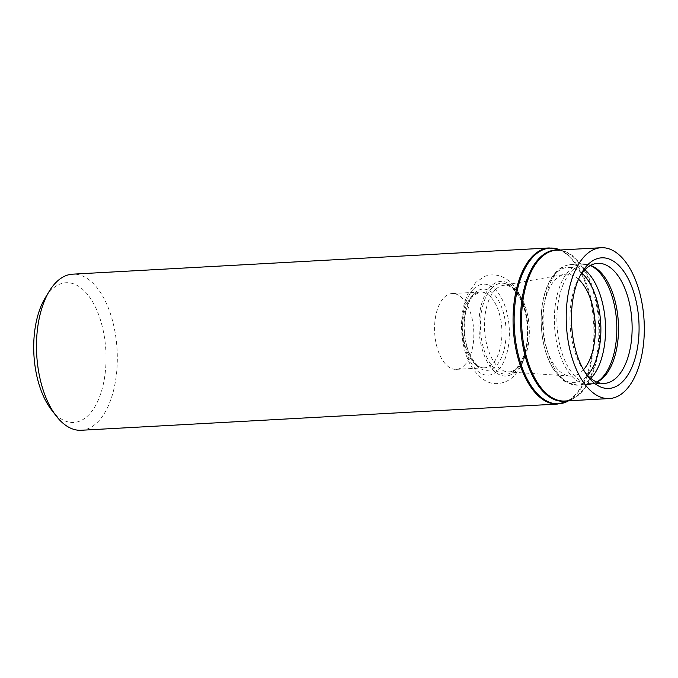 <?xml version="1.0" encoding="UTF-8"?>
<svg xmlns="http://www.w3.org/2000/svg" width="678" height="678" viewBox="0 0 678 678"><rect width="100%" height="100%" fill="white"/><g stroke="black" fill="none" stroke-linecap="round" stroke-linejoin="round"><path stroke-width="0.51" stroke-dasharray="3.39 2.54" d="M81.199 430.267A78.165 40.256 86.9 0 0 117.099 350.009A78.165 40.256 86.9 0 0 72.605 274.175M51.333 409.631A69.961 36.027 86.9 0 0 97.437 401.901A69.961 36.027 86.9 0 0 97.573 311.948A69.961 36.027 86.9 0 0 51.511 289.811A69.961 36.027 86.9 0 0 45.189 297.956M464.167 365.535A37.968 19.552 86.9 0 0 472.846 322.397A37.968 19.552 86.9 0 0 452.116 293.549A37.968 19.552 86.9 0 0 444.234 297.379A37.968 19.552 86.9 0 0 434.674 332.525A37.968 19.552 86.9 0 0 456.286 369.366A37.968 19.552 86.9 0 0 464.167 365.535M578.52 279.217A51.02 26.281 86.9 0 0 564.511 274.387A51.02 26.281 86.9 0 0 555.57 279.344A51.02 26.281 86.9 0 0 543.663 335.746A51.02 26.281 86.9 0 0 570.105 376.078A51.02 26.281 86.9 0 0 583.504 369.739M590.513 265.454A59.579 30.688 86.9 0 0 583.783 264.666A59.579 30.688 86.9 0 0 572.054 270.632A59.579 30.688 86.9 0 0 558.341 337.72A59.579 30.688 86.9 0 0 590.326 383.621A59.579 30.688 86.9 0 0 596.937 382.104M579.724 276.582A60.122 30.968 86.9 0 0 578.597 278.565A60.122 30.968 86.9 0 0 583.648 370.383A60.122 30.968 86.9 0 0 584.987 372.23M557.774 404.037A78.165 40.256 86.9 0 0 593.674 323.779A78.165 40.256 86.9 0 0 549.18 247.945M567.452 401.393A77.962 40.155 86.9 0 0 594.538 323.737A77.962 40.155 86.9 0 0 559.096 249.521M566.664 400.91A75.724 39.002 86.9 0 0 572.308 398.935A75.724 39.002 86.9 0 0 598.623 323.508A75.724 39.002 86.9 0 0 564.198 251.428A75.724 39.002 86.9 0 0 558.358 250.089M568.622 400.8L572.308 398.935L564.791 401.012A75.521 38.9 86.9 0 0 599.488 323.465A75.521 38.9 86.9 0 0 556.494 250.19L564.198 251.428L560.325 249.979M472.337 295.828A37.968 19.552 86.9 0 0 463.659 338.975A37.968 19.552 86.9 0 0 484.389 367.823A37.968 19.552 86.9 0 0 501.83 328.838A37.968 19.552 86.9 0 0 480.219 291.998A37.968 19.552 86.9 0 0 472.337 295.828M474.397 293.243A40.68 20.95 86.9 0 0 474.71 363.459A40.68 20.95 86.9 0 0 506.11 332.576A40.68 20.95 86.9 0 0 474.397 293.243M473.846 288.803A45.579 23.476 86.9 0 0 474.202 367.476A45.579 23.476 86.9 0 0 509.381 332.873A45.579 23.476 86.9 0 0 473.846 288.803M490.957 286.226A47.375 24.4 86.9 0 0 491.321 367.993A47.375 24.4 86.9 0 0 527.891 332.034A47.375 24.4 86.9 0 0 490.957 286.226M492.008 287.836A45.545 23.459 86.9 0 0 492.364 366.442A45.545 23.459 86.9 0 0 527.518 331.873A45.545 23.459 86.9 0 0 492.008 287.836M495.508 289.599A43.4 22.357 86.9 0 0 485.372 337.576A43.4 22.357 86.9 0 0 507.864 371.883A43.4 22.357 86.9 0 0 529.213 327.33A43.4 22.357 86.9 0 0 503.11 285.387A43.4 22.357 86.9 0 0 495.508 289.599M581.978 273.209A57.698 29.722 86.9 0 0 555.901 273.234A57.698 29.722 86.9 0 0 545.765 351.746A57.698 29.722 86.9 0 0 587.597 375.332M584.868 269.802A60.401 31.112 86.9 0 0 571.029 264.539A60.401 31.112 86.9 0 0 558.494 270.632A60.401 31.112 86.9 0 0 544.688 339.263A60.401 31.112 86.9 0 0 577.664 385.155A60.401 31.112 86.9 0 0 590.852 378.4M590.394 265.513A60.401 31.112 86.9 0 0 582.266 263.92A60.401 31.112 86.9 0 0 569.732 270.014A60.401 31.112 86.9 0 0 555.926 338.644A60.401 31.112 86.9 0 0 588.902 384.536A60.401 31.112 86.9 0 0 596.81 382.053M456.286 369.366L484.389 367.823C479.778 368.349 475.058 364.205 470.235 355.382C466.854 348.306 464.896 340.025 464.354 330.542C463.947 321.321 464.998 313.117 467.515 305.914C469.261 301.151 471.346 297.583 473.778 295.227L480.219 291.998L452.116 293.549M475.846 282.362L468.117 293.472C457.752 314.702 460.176 348.628 471.786 367.018C479.753 378.858 488.406 384.367 497.728 383.545C504.339 382.968 509.898 380.273 514.399 375.442C520.306 369.035 524.297 360.577 526.391 350.077C528.882 337.288 528.637 324.347 525.645 311.253C521.594 295.032 514.746 284.031 505.102 278.243C495.923 273.2 487.914 274.844 484.151 276.7L475.846 282.362M570.105 376.078L507.864 371.883C513.814 372.544 519.136 367.137 523.806 355.67C526.806 346.933 527.95 337.025 527.23 325.949C525.992 300.939 511.848 282.133 503.11 285.387L564.511 274.387M604.429 376.459C599.894 381.426 594.725 384.121 588.902 384.536L577.664 385.155L566.477 382.46L562.791 380.019L554.011 370.188C549.714 363.586 546.434 355.636 544.163 346.348C540.332 329.855 540.129 313.711 543.561 297.913C546.205 286.413 550.587 277.573 556.689 271.386C560.952 267.183 565.732 264.895 571.029 264.539L582.266 263.92C588.097 263.691 593.538 265.801 598.581 270.242M590.326 383.621L603.7 383.434M583.783 264.666L597.089 263.395M583.648 370.383L586.334 374.281M578.597 278.565L580.843 274.395"/><path stroke-width="1.02" d="M549.18 247.945L72.605 274.175A78.165 40.256 86.9 0 0 56.384 282.056A78.165 40.256 86.9 0 0 49.316 291.159A78.165 40.256 86.9 0 0 56.181 415.936A78.165 40.256 86.9 0 0 81.199 430.267L557.774 404.037L567.452 401.393A77.962 40.155 86.9 0 1 517.797 352.814A77.962 40.155 86.9 0 1 533.984 255.953A77.962 40.155 86.9 0 1 559.096 249.521L549.18 247.945A78.165 40.256 86.9 0 0 532.959 255.826A78.165 40.256 86.9 0 0 515.094 344.653A78.165 40.256 86.9 0 0 557.774 404.037M585.436 255.352A75.521 38.9 86.9 0 0 568.172 341.17A75.521 38.9 86.9 0 0 609.412 398.554A75.521 38.9 86.9 0 0 644.1 321.008A75.521 38.9 86.9 0 0 601.115 247.733A75.521 38.9 86.9 0 0 585.436 255.352M588.089 264.437A65.41 33.688 86.9 0 0 580.843 274.395A65.41 33.688 86.9 0 0 586.334 374.281A65.41 33.688 86.9 0 0 630.193 370.917A65.41 33.688 86.9 0 0 631.549 286.124A65.41 33.688 86.9 0 0 588.089 264.437M49.316 291.159L45.189 297.956A69.961 36.027 86.9 0 0 51.333 409.631L56.181 415.936M583.504 369.739A51.02 26.281 86.9 0 0 595.199 323.694A51.02 26.281 86.9 0 0 578.52 279.217M596.937 382.104A59.579 30.688 86.9 0 0 604.429 376.459A59.579 30.688 86.9 0 0 618.336 322.423A59.579 30.688 86.9 0 0 598.581 270.242A59.579 30.688 86.9 0 0 590.513 265.454M584.987 372.23A60.122 30.968 86.9 0 0 603.7 383.434A60.122 30.968 86.9 0 0 631.964 321.677A60.122 30.968 86.9 0 0 597.089 263.395A60.122 30.968 86.9 0 0 585.267 269.403A60.122 30.968 86.9 0 0 579.724 276.582M558.358 250.089A75.724 39.002 86.9 0 0 539.798 257.682A75.724 39.002 86.9 0 0 522.967 346.382A75.724 39.002 86.9 0 0 566.664 400.91M601.115 247.733L556.494 250.19A75.521 38.9 86.9 0 0 540.824 257.81A75.521 38.9 86.9 0 0 523.56 343.627A75.521 38.9 86.9 0 0 564.791 401.012L609.412 398.554M587.597 375.332A57.698 29.722 86.9 0 0 600.716 323.398A57.698 29.722 86.9 0 0 581.978 273.209M590.852 378.4A60.401 31.112 86.9 0 0 605.403 323.135A60.401 31.112 86.9 0 0 584.868 269.802M596.81 382.053A60.401 31.112 86.9 0 0 616.649 322.516A60.401 31.112 86.9 0 0 590.394 265.513M560.325 249.979L559.096 249.521M568.622 400.8L567.452 401.393"/></g></svg>
